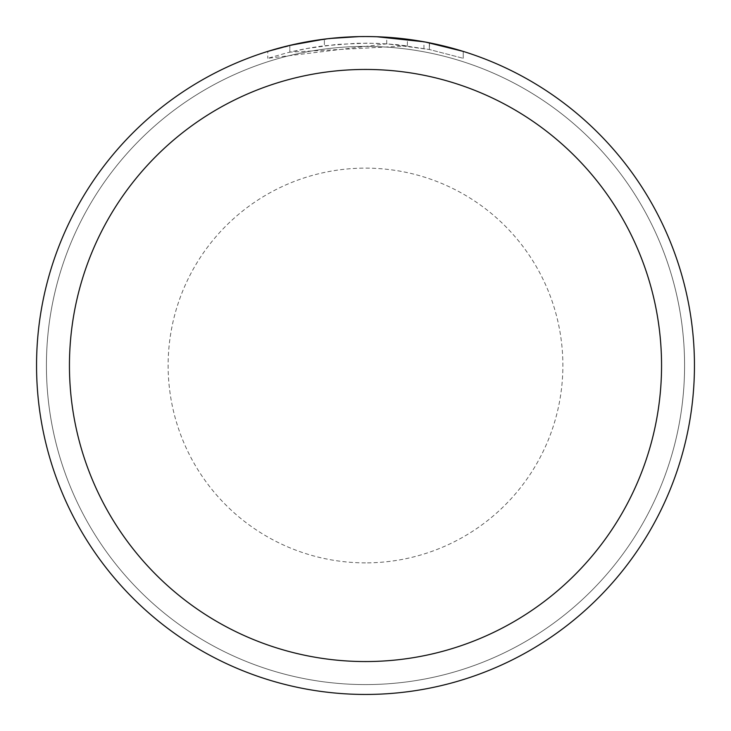 <?xml version="1.0" encoding="UTF-8"?>
<svg xmlns="http://www.w3.org/2000/svg" width="731" height="731" viewBox="0 0 731 731"><rect width="100%" height="100%" fill="white"/><g stroke="black" fill="none" stroke-linecap="round" stroke-linejoin="round"><path stroke-width="0.55" stroke-dasharray="3.65 2.74" d="M365.5 46.418A319.081 319.081 0 0 1 684.582 365.5A319.081 319.081 0 0 1 365.5 684.582A319.081 319.081 0 0 1 46.418 365.5A319.081 319.081 0 0 1 365.5 46.418A319.081 319.081 0 0 1 684.582 365.5A319.081 319.081 0 0 1 365.5 684.582A319.081 319.081 0 0 1 46.418 365.5A319.081 319.081 0 0 1 365.5 46.418M365.5 36.55A328.95 328.95 0 0 1 694.45 365.5A328.95 328.95 0 0 1 365.5 694.45A328.95 328.95 0 0 1 36.55 365.5A328.95 328.95 0 0 1 365.5 36.55A328.95 328.95 0 0 1 694.45 365.5A328.95 328.95 0 0 1 365.5 694.45A328.95 328.95 0 0 1 36.55 365.5A328.95 328.95 0 0 1 365.5 36.55A328.941 328.941 0 0 1 694.441 365.5A328.941 328.941 0 0 1 365.5 694.441A328.95 328.95 0 0 1 36.55 365.5A328.95 328.95 0 0 1 365.5 36.55A328.95 328.95 0 0 1 694.45 365.5A328.95 328.95 0 0 1 365.5 694.45A328.941 328.941 0 0 1 36.559 365.5A328.941 328.941 0 0 1 365.5 36.559A328.95 328.95 0 0 1 694.45 365.5A328.95 328.95 0 0 1 365.5 694.45M407.395 45.87L289.832 52.139A322.371 322.371 0 0 1 324.39 45.761L356.838 43.248L376.94 43.339L397.097 44.682L429.49 49.544L463.253 58.306L429.353 49.516L386.708 43.833L267.765 58.306L287.182 52.787L306.901 48.502L336.89 44.408L367.136 43.138L387.311 43.869L407.395 45.87L407.395 39.227L372.061 36.614M373.221 36.641L379.681 36.861M386.708 43.833L386.708 37.235L425.488 42.069M463.253 51.408L463.253 58.306L463.253 51.408L423.934 41.786L423.934 48.474M376.94 36.751L357.048 36.66L336.132 37.866L301.592 42.818L267.765 51.408L267.765 58.306M376.629 36.742L406.007 39.054M296.539 43.86L289.832 45.368L289.832 52.139L289.832 45.368A328.95 328.95 0 0 1 324.39 39.127L324.39 45.761L324.39 39.127L333.327 38.131M329.946 38.478L328.402 38.652M324.39 39.136L341.386 37.436M346.622 37.098L366.971 36.55M429.353 49.516L429.353 42.809L429.353 49.516M313.005 40.762L315.984 40.296M338.773 37.637L339.997 37.537M350.716 36.888L358.839 36.614M365.5 562.87A197.37 197.37 0 0 1 168.13 365.5A197.37 197.37 0 0 1 365.5 168.13A197.37 197.37 0 0 1 562.87 365.5A197.37 197.37 0 0 1 365.5 562.87M429.49 42.837L429.49 49.544"/><path stroke-width="1.1" d="M365.5 69.445A296.055 296.055 0 0 1 661.555 365.5A296.055 296.055 0 0 1 365.5 661.555A296.055 296.055 0 0 1 69.445 365.5A296.055 296.055 0 0 1 365.5 69.445M365.5 36.55A328.95 328.95 0 0 1 694.45 365.5A328.95 328.95 0 0 1 365.5 694.45A328.95 328.95 0 0 1 36.55 365.5A328.95 328.95 0 0 1 365.5 36.55M366.971 36.55L373.221 36.641M379.681 36.861L386.708 37.235M425.488 42.069L463.253 51.408M423.934 41.786L376.94 36.751M372.061 36.614L376.629 36.742M406.007 39.054L407.395 39.227M328.402 38.652L315.984 40.296M267.765 51.408L289.832 45.368L324.39 39.136M341.386 37.436L346.622 37.098M358.839 36.614L329.946 38.478M296.539 43.86L313.005 40.762M333.327 38.131L338.773 37.637M339.997 37.537L350.716 36.888"/></g></svg>

